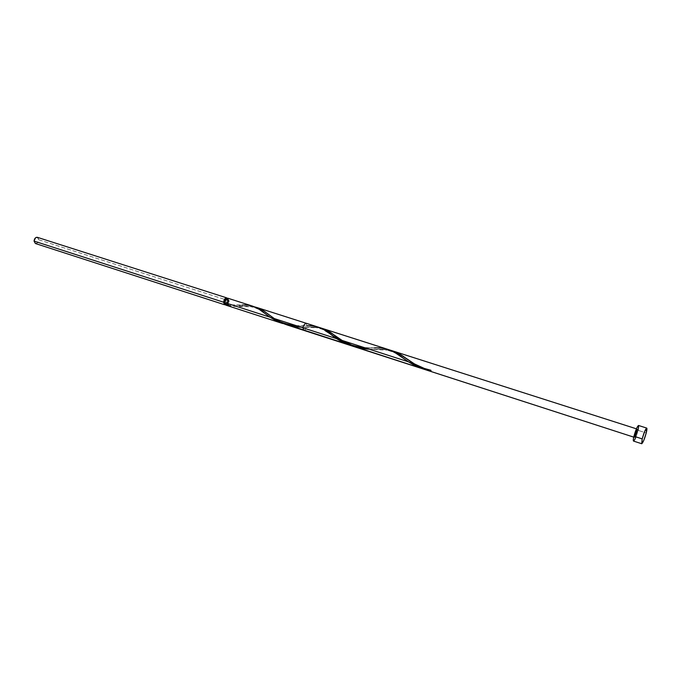 <?xml version="1.0" encoding="UTF-8"?>
<svg xmlns="http://www.w3.org/2000/svg" width="681" height="681" viewBox="0 0 681 681"><rect width="100%" height="100%" fill="white"/><g stroke="black" fill="none" stroke-linecap="round" stroke-linejoin="round"><path stroke-width="0.51" stroke-dasharray="3.4 2.55" d="M227.701 300.372L225.198 304.705L226.909 303.002L227.701 300.372L224.917 299.478L227.701 300.372L227.292 298.278L227.701 300.372M35.378 243.5C37.234 243.594 38.34 242.342 38.698 239.738L224.917 299.478L38.698 239.738L37.251 243.006L35.395 243.509M225.19 302.415L226.407 299.478L228.144 299.257L228.467 300.934L226.62 304.347L225.947 304.416L225.19 302.415C225.607 300.134 226.45 298.968 227.709 298.933L228.467 300.934L227.267 303.862L226.007 304.433L225.19 302.415M224.832 304.049L224.773 304.032C226.032 303.99 226.875 302.832 227.292 300.551L228.467 300.934L227.292 300.551L226.543 298.559M633.517 441.075C634.803 440.215 636.326 436.64 638.088 430.358L646.235 432.963L638.088 430.358C638.804 427.404 638.957 425.778 638.531 425.48M251.919 305.939L246.233 305.114L226.977 304.765L228.876 300.747L227.931 298.244M317.218 326.812L310.723 325.833L292.873 325.561M353.831 346.382L352.417 346.033C360.019 347.668 367.382 348.263 374.524 347.838L364.292 347.591M387.523 349.268L380.185 348L363.407 347.702L353.848 346.391M255.69 307.157L256.924 307.514M254.319 306.859L226.169 305.131L234.341 306.373L254.319 306.859M225.726 305.097L226.62 304.347L226.977 304.765L228.246 303.071M286.786 324.633L284.777 324.147C292.192 325.731 299.274 326.267 306.024 325.756L306.808 325.748L306.041 323.211M303.752 330.345C305.199 330.234 306.212 328.702 306.808 325.748M367.91 349.157L382.526 349.353L390.434 350.298L369.374 349.225M299.504 327.084L315.243 327.212L322.896 328.6M426.51 369.877L428.008 370.2M389.055 350.008L390.434 350.298L389.055 350.008M386.953 349.685L385.863 349.566L386.953 349.685M384.756 349.464L382.526 349.353L384.756 349.464M380.219 349.302L377.861 349.293L380.219 349.302M375.435 349.302L372.967 349.302L375.435 349.302M371.707 349.285L372.967 349.302L371.707 349.285M370.464 349.268L371.085 349.276L370.464 349.268M321.066 328.072L319.185 327.663L321.066 328.072M318.223 327.51L317.252 327.382L318.223 327.51M316.256 327.289L315.243 327.212L316.256 327.289M313.192 327.127L311.055 327.11L313.192 327.127M308.859 327.135L306.595 327.169L308.859 327.135M304.271 327.186L306.595 327.169L304.271 327.186M302.509 327.178L301.913 327.169L302.509 327.178M637.135 431.72C635.169 437.704 634.428 438.751 634.93 434.853C636.905 428.843 637.637 427.796 637.135 431.72C637.629 427.855 636.888 428.902 634.93 434.853C634.445 438.692 635.186 437.645 637.135 431.72C635.169 437.704 634.428 438.751 634.93 434.853C634.445 438.692 635.186 437.645 637.135 431.72C637.629 427.855 636.888 428.902 634.93 434.853C635.875 431.49 636.684 429.575 637.365 429.124L634.922 437.313L634.93 434.853C636.454 430.247 637.263 428.86 637.356 430.698C636.063 435.227 635.143 437.228 634.581 436.691C635.552 432.546 636.522 430.094 637.484 429.345L634.701 437.44L637.144 429.234L637.135 431.72C634.334 438.981 634.037 438.692 636.25 430.86C639.076 424.629 636.122 437.049 634.692 437.44C633.858 437.398 636.667 428.664 637.365 429.124L637.135 431.72L637.348 429.115L636.505 430.307L634.641 436.215L634.726 437.44L635.075 437.125L637.135 431.72M228.254 303.054L228.671 301.921M228.876 300.747L227.863 298.227M225.751 305.105L226.73 304.322L226.977 304.765L241.934 305.088C239.814 305.488 234.749 305.233 226.756 304.322M638.088 430.358L635.688 437.628M634.675 439.764L634.232 440.488M225.947 304.416L224.9 304.075L226.083 303.479L227.088 301.632L226.526 298.55M38.034 237.763L38.698 239.738L37.361 237.328M320.376 327.901L300.891 327.144M633.739 437.125L634.692 437.44M636.412 428.817L637.365 429.124M227.709 298.933L226.662 298.593M376.61 349.293C385.327 348.195 397.704 353.218 402.522 357.661M333.613 334.643L341.964 340.389M307.982 327.144C312.128 326.769 316.912 327.493 322.351 329.332L331.102 334.601M268.731 314.554L274.835 318.742M296.099 325.603L306.024 325.756M243.772 306.416C250.293 305.165 261.257 309.642 264.407 313.073"/><path stroke-width="1.02" d="M35.395 243.509L34.05 241.1L223.598 302.219L224.619 304.739L225.198 304.705L224.543 304.713L223.598 302.219L34.05 241.1L35.378 243.5L224.526 304.713M224.815 302.296L224.006 302.032L224.764 304.032L224.006 302.032L224.815 302.296M646.729 428.085L638.531 425.48C637.254 426.332 635.731 429.915 633.951 436.24L642.183 438.904L633.951 436.24C633.245 439.177 633.1 440.786 633.517 441.075L641.698 443.731L642.183 438.904C643.979 432.563 645.494 428.953 646.729 428.085C647.129 428.375 646.967 430 646.235 432.963C644.456 439.262 642.941 442.854 641.698 443.731M252.881 306.22L227.931 298.244C226.347 298.295 225.3 299.751 224.781 302.602L270.127 317.227L258.857 309.114L251.919 305.939M306.808 325.748C315.609 325.288 323.705 328.242 331.102 334.601C337.138 339.632 344.245 343.437 352.417 346.033L341.275 341.428L323.875 329.664L317.218 326.812M388.153 349.455L256.924 307.514L263.275 310.638L274.256 318.555L408.54 361.858L394.835 352.494L387.523 349.268M374.524 347.838C384.705 347.301 394.035 350.57 402.522 357.661L408.54 361.858L274.256 318.555L280.504 322.258L286.837 324.871L422.433 368.753L415.044 365.68L408.54 361.858L274.256 318.555L281.602 322.794L424.85 369.468L416.414 366.352L408.54 361.858L424.85 369.468L422.433 368.753L415.044 365.68L408.54 361.858L274.256 318.555L266.79 313.098C262.84 309.949 258.865 307.906 254.873 306.969L255.69 307.157M227.863 298.227L226.296 298.933L225.036 301.249L224.781 302.602L225.726 305.097L282.675 323.526L276.35 320.913L270.127 317.227L224.781 302.602L225.751 305.105M241.934 305.088C250.157 304.416 257.639 307.071 264.407 313.073L270.127 317.227L282.675 323.526M292.873 325.561L286.786 324.633M318.24 327.11L306.041 323.211C303.266 324.948 302.5 327.323 303.752 330.345L350.162 345.361M430.383 371.205L430.92 370.268L430.383 371.205L430.903 370.268L430.383 371.205L431.03 370.711L430.383 371.205L413.273 363.382L421.437 368.012L430.383 371.205M636.412 428.817L322.556 328.497L636.412 428.817L392.137 350.741L399.994 354.282L413.273 363.382L405.169 357.704C400.326 354.018 395.414 351.549 390.434 350.298L399.023 353.711L415.24 364.633L425.829 369.826L633.739 437.125L354.622 346.808L360.232 348.246L367.91 349.157M322.896 328.6L329.11 331.587L345.701 342.866L353.941 346.578L366.633 349.072L354.622 346.808L633.739 437.125L286.837 324.871L293.417 326.454L299.504 327.084M428.008 370.2L426.51 369.877M352.732 346.152L350.315 345.173L352.732 346.152M349.14 344.637L350.315 345.173L349.14 344.637M346.833 343.479L347.982 344.075L346.833 343.479M343.513 341.573L345.701 342.866L343.513 341.573M339.342 338.797L341.385 340.202L339.342 338.797M335.452 335.98L337.367 337.384L335.452 335.98M334.056 334.958L334.516 335.299L334.056 334.958M369.374 349.225C355.295 348.246 343.377 343.386 333.613 334.643L324.692 329.281L333.605 334.626C329.238 331.23 324.828 328.991 320.376 327.901M297.078 326.914L295.852 326.786L297.078 326.914M294.626 326.633L295.852 326.786L294.626 326.633M292.2 326.242L289.774 325.705L292.2 326.242M287.373 325.041L289.774 325.705L287.373 325.041M392.775 350.936L400.973 354.878L417.249 365.833L425.829 369.826L633.739 437.125M300.891 327.144C291.093 326.94 282.215 324.071 274.256 318.555L280.504 322.258L286.837 324.871M228.671 301.921L228.876 300.747M633.526 441.075L633.415 438.794L634.803 433.235L636.914 427.702L638.497 425.472M638.684 425.642L638.088 430.358M635.688 437.628L634.675 439.764M634.232 440.488L633.577 441.084M646.235 432.963L643.826 440.267L641.757 443.74L642.183 438.904L644.626 431.516L646.695 428.085L646.235 432.963M226.747 297.869C225.164 297.912 224.117 299.368 223.598 302.219L225.113 298.55L225.922 297.946L227.275 298.261L226.747 297.869L37.361 237.328C35.514 237.235 34.408 238.495 34.05 241.1L35.506 237.822L36.399 237.328L38.034 237.763M226.543 298.559L225.224 299.104L224.006 302.032C224.424 299.751 225.266 298.593 226.526 298.55L226.662 298.593M405.169 357.704L414.669 364.054L423.105 368.089L430.92 370.268M341.964 340.389L352 345.148C357.814 346.799 361.917 347.616 364.292 347.591M266.79 313.098L268.731 314.554M274.835 318.742C279.542 322.513 291.953 325.688 296.099 325.603"/></g></svg>
